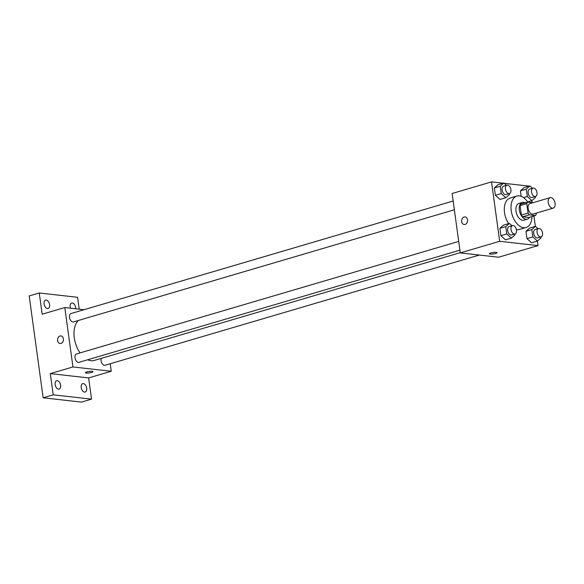 <?xml version="1.0" encoding="UTF-8"?>
<svg xmlns="http://www.w3.org/2000/svg" width="584" height="584" viewBox="0 0 584 584"><rect width="100%" height="100%" fill="white"/><g stroke="black" fill="none" stroke-linecap="round" stroke-linejoin="round"><path stroke-width="0.88" d="M552.384 208.196A5.46 3.27 -106.4 0 1 548.354 203.166A5.46 3.27 -106.4 0 1 550.121 197.655A5.46 3.27 -106.4 0 1 554.8 201.969A5.46 3.27 -106.4 0 1 553.201 208.13A5.46 3.27 -106.4 0 1 552.384 208.196M553.201 208.13L533.082 214.051A5.46 3.27 -106.4 0 1 532.265 214.124A5.46 3.27 -106.4 0 1 528.235 209.087A5.46 3.27 -106.4 0 1 529.995 203.582L550.121 197.655M535.477 215.525L528.768 217.503L522.636 216.81L529.345 214.839L535.477 215.525A8.176 4.898 -106.4 0 0 536.294 214.029L536.178 213.145M532.951 202.706L527.6 202.108A8.176 4.898 -106.4 0 0 526.783 203.597L528.082 213.109A8.176 4.898 -106.4 0 0 529.345 214.839M526.783 203.597L520.074 205.575L521.381 215.08L528.082 213.109M522.636 216.81A8.176 4.898 -106.4 0 1 521.381 215.08M520.074 205.575A8.176 4.898 -106.4 0 1 520.891 204.079L527.6 202.108M525.228 202.801A8.738 5.234 73.6 0 0 522.366 202.414A8.738 5.234 73.6 0 0 519.359 210.174A8.738 5.234 73.6 0 0 527.301 219.168A8.738 5.234 73.6 0 0 529.491 217.292M527.301 219.168L523.943 220.161A8.738 5.234 -106.4 0 1 522.644 220.263A8.738 5.234 -106.4 0 1 516 211.16A8.738 5.234 -106.4 0 1 519.008 203.4L522.366 202.414M531.973 216.562A16.381 9.818 -106.4 0 1 526.104 227.49A16.381 9.818 -106.4 0 1 523.658 227.694A16.381 9.818 -106.4 0 1 511.562 212.591A16.381 9.818 -106.4 0 1 516.855 196.063A16.381 9.818 -106.4 0 1 527.732 202.122M526.104 227.49L519.395 229.468A16.381 9.818 -106.4 0 1 516.949 229.665A16.381 9.818 -106.4 0 1 516.38 229.578M508.649 223.614A16.381 9.818 -106.4 0 1 510.146 198.042L516.855 196.063M506.43 185.34L503.839 183.011L497.969 184.734L494.363 187.946L495.371 195.297L499.984 199.436L505.853 197.706L509.452 194.494L509.328 193.589M532.491 188.274L529.892 185.946L524.03 187.676L520.424 190.888L521.169 196.326L520.424 190.888L526.293 189.158L527.301 196.509L531.907 200.648L535.513 197.436L535.389 196.531M529.235 186.143L504.174 183.31M503.182 183.201L491.538 181.887L499.678 241.294L538.003 245.616L537.375 241.061M535.36 226.366L533.944 215.978M532.112 202.612L531.841 200.662M511.964 225.731L509.372 223.402L503.503 225.132L499.897 228.344L500.904 235.695L505.518 239.834L511.387 238.104L514.986 234.892L514.862 233.987M538.025 228.672L535.433 226.344L529.564 228.074L525.958 231.286L526.965 238.63L531.571 242.769L537.441 241.046L541.047 237.834L540.923 236.929M491.538 181.887L452.14 193.494L460.272 252.901L499.678 241.294M465.098 224.438A3.825 2.964 96.4 0 1 464.163 224.526A3.825 2.964 96.4 0 1 461.645 220.394A3.825 2.964 96.4 0 1 465.017 216.927A3.825 2.964 96.4 0 1 467.565 220.46A3.825 2.964 96.4 0 1 465.098 224.438M460.272 252.901L498.597 257.223L538.003 245.616M497.079 252.689A3.825 0.752 -7.8 0 1 494.611 253.741A3.825 0.752 -7.8 0 1 490.363 254.069A3.825 0.752 -7.8 0 1 489.509 253.726A3.825 0.752 -7.8 0 1 493.195 252.463A3.825 0.752 -7.8 0 1 497.079 252.689A3.825 0.752 -7.8 0 1 494.611 253.741A3.825 0.752 -7.8 0 1 490.363 254.069A3.825 0.752 -7.8 0 1 489.509 253.726M464.163 224.526A3.825 2.964 96.4 0 1 461.645 220.394A3.825 2.964 96.4 0 1 465.017 216.927M460.243 252.668L94.228 360.438A21.929 13.147 -106.4 0 1 90.951 360.708A21.929 13.147 -106.4 0 1 87.688 359.766M80.052 352.911A21.929 13.147 -106.4 0 1 78.285 320.507M101.258 358.364A4.365 2.621 73.6 0 0 101.901 363.212A4.365 2.621 73.6 0 0 105.062 365.263L479.362 255.047M454.367 209.773L73.467 321.923A4.365 2.621 -106.4 0 1 72.817 321.981A4.365 2.621 -106.4 0 1 69.591 317.952A4.365 2.621 -106.4 0 1 71 313.542L453.169 201.02M459.9 250.171L79.008 362.321A4.365 2.621 -106.4 0 1 78.351 362.372A4.365 2.621 -106.4 0 1 75.124 358.35A4.365 2.621 -106.4 0 1 76.54 353.94L458.703 241.418M84.038 309.71L64.802 307.542L72.942 366.949L111.259 371.263L110.23 363.737M72.942 366.949L50.304 373.614L53.21 394.828L43.15 397.792L29.2 295.949L39.259 292.986L42.165 314.207L64.802 307.542M60.999 343.421A3.825 2.964 96.4 0 1 60.057 343.509A3.825 2.964 96.4 0 1 57.539 339.377A3.825 2.964 96.4 0 1 60.919 335.909A3.825 2.964 96.4 0 1 63.466 339.443A3.825 2.964 96.4 0 1 60.999 343.421M43.15 397.792L81.475 402.113L91.535 399.149L88.629 377.928L111.259 371.263M79.205 309.162L77.584 297.307L39.259 292.986M50.304 373.614L88.629 377.928M92.98 371.672A3.825 0.752 -7.8 0 1 90.505 372.723A3.825 0.752 -7.8 0 1 86.257 373.052A3.825 0.752 -7.8 0 1 85.403 372.709A3.825 0.752 -7.8 0 1 89.089 371.453A3.825 0.752 -7.8 0 1 92.98 371.672A3.825 0.752 -7.8 0 1 90.513 372.723A3.825 0.752 -7.8 0 1 86.257 373.059A3.825 0.752 -7.8 0 1 85.403 372.709M60.064 343.509A3.825 2.964 96.4 0 1 57.546 339.377A3.825 2.964 96.4 0 1 60.919 335.917M49.582 304.592A4.365 2.621 -106.4 0 1 48.078 308.476A4.365 2.621 -106.4 0 1 44.333 305.023A4.365 2.621 -106.4 0 1 45.61 300.096A4.365 2.621 -106.4 0 1 49.582 304.592M70.46 308.177A4.365 2.621 -106.4 0 1 71.671 303.038A4.365 2.621 -106.4 0 1 75.643 307.534A4.365 2.621 -106.4 0 1 75.694 308.768M60.626 385.221A4.365 2.621 -106.4 0 1 59.123 389.097A4.365 2.621 -106.4 0 1 55.378 385.652A4.365 2.621 -106.4 0 1 56.655 380.724A4.365 2.621 -106.4 0 1 60.626 385.221M86.688 388.156A4.365 2.621 -106.4 0 1 85.184 392.039A4.365 2.621 -106.4 0 1 81.439 388.586A4.365 2.621 -106.4 0 1 82.716 383.659A4.365 2.621 -106.4 0 1 86.688 388.156M53.21 394.828L91.535 399.149M535.433 226.344L531.827 229.556L532.834 236.907L537.441 241.046M541.025 236.892L537.667 237.885A4.365 2.621 -106.4 0 1 537.017 237.936A4.365 2.621 -106.4 0 1 533.791 233.907A4.365 2.621 -106.4 0 1 535.199 229.505L538.558 228.519A4.365 2.621 -106.4 0 1 542.302 231.965A4.365 2.621 -106.4 0 1 541.025 236.892A4.365 2.621 -106.4 0 1 540.368 236.951A4.365 2.621 -106.4 0 1 537.149 232.921A4.365 2.621 -106.4 0 1 538.558 228.519M529.564 228.074L525.958 231.286L531.827 229.556M525.958 231.286L526.965 238.63L532.834 236.907M526.965 238.63L531.571 242.769M529.892 185.946L526.293 189.158M535.491 196.501L532.134 197.487A4.365 2.621 -106.4 0 1 531.484 197.538A4.365 2.621 -106.4 0 1 528.257 193.516A4.365 2.621 -106.4 0 1 529.666 189.107L533.024 188.121A4.365 2.621 -106.4 0 1 536.769 191.567A4.365 2.621 -106.4 0 1 535.491 196.501A4.365 2.621 -106.4 0 1 534.834 196.553A4.365 2.621 -106.4 0 1 531.608 192.523A4.365 2.621 -106.4 0 1 533.024 188.121M524.03 187.676L520.424 190.888M523.534 197.618L527.301 196.509M527.6 201.918L531.907 200.648M509.372 223.402L505.766 226.614L506.773 233.965L511.387 238.104M514.964 233.958L511.613 234.943A4.365 2.621 -106.4 0 1 510.956 235.002A4.365 2.621 -106.4 0 1 507.73 230.972A4.365 2.621 -106.4 0 1 509.146 226.563L512.496 225.577A4.365 2.621 -106.4 0 1 516.241 229.03A4.365 2.621 -106.4 0 1 514.964 233.958A4.365 2.621 -106.4 0 1 514.314 234.009A4.365 2.621 -106.4 0 1 511.088 229.987A4.365 2.621 -106.4 0 1 512.496 225.577M503.503 225.132L499.897 228.344L505.766 226.614M499.897 228.344L500.904 235.695L506.773 233.965M500.904 235.695L505.518 239.834M503.839 183.011L500.233 186.223L501.24 193.567L505.853 197.706M509.43 193.559L506.08 194.545A4.365 2.621 -106.4 0 1 505.423 194.603A4.365 2.621 -106.4 0 1 502.196 190.574A4.365 2.621 -106.4 0 1 503.612 186.165L506.963 185.179A4.365 2.621 -106.4 0 1 510.708 188.632A4.365 2.621 -106.4 0 1 509.43 193.559A4.365 2.621 -106.4 0 1 508.781 193.611A4.365 2.621 -106.4 0 1 505.554 189.588A4.365 2.621 -106.4 0 1 506.963 185.179M497.969 184.734L494.363 187.946L500.233 186.223M494.363 187.946L495.371 195.297L501.24 193.567M495.371 195.297L499.984 199.436"/></g></svg>
